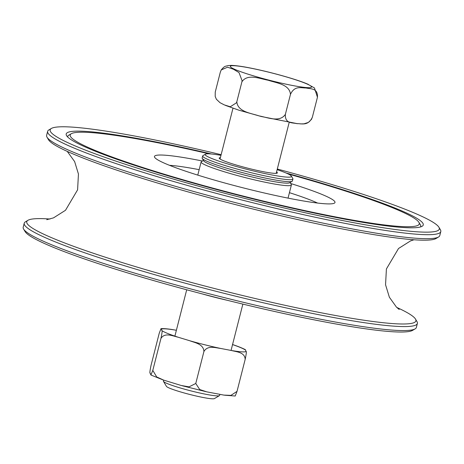 <?xml version="1.0" encoding="UTF-8"?>
<svg xmlns="http://www.w3.org/2000/svg" width="464" height="464" viewBox="0 0 464 464"><rect width="100%" height="100%" fill="white"/><g stroke="black" fill="none" stroke-linecap="round" stroke-linejoin="round"><path stroke-width="0.7" d="M289.426 192.67A84.871 7.76 -165.7 0 1 317.585 203.064M169.464 165.306A84.871 7.76 -165.7 0 1 199.16 169.662M202.461 161.02A93.154 8.52 14.3 0 0 154.651 157.313A93.154 8.52 14.3 0 0 290.94 198.691A93.154 8.52 14.3 0 0 334.422 203.133A93.154 8.52 14.3 0 0 290.667 183.506M209.084 153.828A180.096 16.472 14.3 0 0 155.388 142.297A180.096 16.472 14.3 0 0 71.323 133.702A180.096 16.472 14.3 0 0 149.884 169.772A180.096 16.472 14.3 0 0 334.068 216.636A180.096 16.472 14.3 0 0 418.882 222.297A180.096 16.472 14.3 0 0 288.295 174.017M286.068 172.997A184.237 16.849 -165.7 0 1 422.118 226.281A184.237 16.849 -165.7 0 1 336.127 217.488A184.237 16.849 -165.7 0 1 66.572 135.65A184.237 16.849 -165.7 0 1 153.335 141.445A184.237 16.849 -165.7 0 1 211.526 153.996M71.323 133.702L68.823 135.175A182.166 16.658 14.3 0 0 67.657 136.979M420.535 226.931A182.166 16.658 14.3 0 0 420.372 224.785L418.882 222.297M440.8 231.571L439.779 235.567A202.867 18.554 -165.7 0 1 438.579 236.976A202.867 18.554 -165.7 0 1 238.618 203.435A202.867 18.554 -165.7 0 1 47.003 137.164A202.867 18.554 -165.7 0 1 46.62 135.349L47.641 131.353A202.867 18.554 14.3 0 0 239.639 199.439A202.867 18.554 14.3 0 0 440.8 231.571A202.867 18.554 14.3 0 0 440.388 229.709L438.898 227.215A200.796 18.363 -165.7 0 1 240.195 197.258A200.796 18.363 -165.7 0 1 51.394 128.447A200.796 18.363 -165.7 0 1 221.137 154.698M47.003 137.164L48.482 139.699A200.796 18.363 14.3 0 0 75.475 154.959A200.796 18.363 14.3 0 0 283.655 216.375A200.796 18.363 14.3 0 0 436.067 238.496L438.579 236.976M51.394 128.447L48.894 129.914A202.867 18.554 14.3 0 0 47.641 131.353M277.298 169.018A200.796 18.363 -165.7 0 1 411.933 212.007A200.796 18.363 -165.7 0 1 438.898 227.215M417.38 323.454L416.359 327.451A202.867 18.554 -165.7 0 1 415.106 328.889A202.867 18.554 -165.7 0 1 215.197 295.319A202.867 18.554 -165.7 0 1 23.612 229.1A202.867 18.554 -165.7 0 1 23.2 227.238L24.221 223.242A202.867 18.554 14.3 0 0 216.218 291.328A202.867 18.554 14.3 0 0 417.38 323.454A202.867 18.554 14.3 0 0 416.997 321.645L415.518 319.104A200.796 18.363 -165.7 0 1 279.183 304.013A200.796 18.363 -165.7 0 1 54.114 238.757A200.796 18.363 -165.7 0 1 27.933 220.313A200.796 18.363 -165.7 0 1 50.013 219.031M23.612 229.1L25.102 231.588A200.796 18.363 14.3 0 0 214.733 297.134A200.796 18.363 14.3 0 0 412.606 330.362L415.106 328.889M27.933 220.313L25.421 221.833A202.867 18.554 14.3 0 0 24.221 223.242M396.737 307.412A200.796 18.363 -165.7 0 1 415.518 319.104M202.258 293.915A44.503 4.072 14.3 0 0 227.232 300.283M290.075 182.514L291.293 184.55A46.574 4.257 -165.7 0 1 291.392 184.979A46.574 4.257 -165.7 0 1 285.975 185.594A46.574 4.257 -165.7 0 1 224.791 171.918A46.574 4.257 -165.7 0 1 201.121 161.971A46.574 4.257 -165.7 0 1 201.411 161.64L203.458 160.434M205.442 154.176L202.936 155.643A46.574 4.257 14.3 0 0 202.652 155.974L202.142 157.975A46.574 4.257 14.3 0 0 202.234 158.404L203.731 160.892A44.503 4.072 14.3 0 0 237.626 173.269A44.503 4.072 14.3 0 0 284.716 183.06A44.503 4.072 14.3 0 0 289.617 182.781L292.123 181.314A46.574 4.257 14.3 0 0 292.407 180.983L292.917 178.982A46.574 4.257 14.3 0 0 292.825 178.559L291.328 176.065A44.503 4.072 -165.7 0 1 271.643 174.911A44.503 4.072 -165.7 0 1 227.783 163.995A44.503 4.072 -165.7 0 1 205.442 154.176A44.503 4.072 -165.7 0 1 220.974 155.33M202.234 158.404A46.574 4.257 14.3 0 0 225.811 167.922A46.574 4.257 14.3 0 0 286.99 181.598A46.574 4.257 14.3 0 0 292.123 181.314M202.652 155.974A46.574 4.257 14.3 0 0 226.316 165.921A46.574 4.257 14.3 0 0 292.917 178.982M277.141 169.65A44.503 4.072 -165.7 0 1 291.328 176.065M276.55 171.947A30.015 2.743 -165.7 0 1 277.379 172.898A30.015 2.743 -165.7 0 1 234.459 164.482A30.015 2.743 -165.7 0 1 219.205 158.067A30.015 2.743 -165.7 0 1 220.388 157.632M171.889 329.492L175.856 330.177A43.987 4.025 14.3 0 0 161.379 329.173L161.014 328.64L159.222 333.274L151.073 365.232C149.884 370.916 149.582 373.549 150.179 373.12L150.922 375.016L152.795 370.4L156.722 376.954L163.751 380.149L181.186 385.474L189.028 386.866L195.767 383.479L199.688 389.511L206.706 391.836L223.851 395.096L230.921 395.38L237.017 391.384L235.225 396.018L224.622 395.206M232.563 344.537L233.282 344.787M232.481 344.514C237.928 346.335 242.202 348.046 245.311 349.641L245.595 350.158A43.987 4.025 14.3 0 0 232.551 344.584M246.059 351.538C246.651 351.115 246.355 353.742 245.16 359.426C244.94 352.193 236.541 351.874 231.582 350.535A43.987 4.025 14.3 0 0 246.059 351.538L245.595 350.158M220.551 348.423C215.406 347.82 207.634 345.042 203.916 351.521C203.609 344.039 194.874 342.705 189.701 340.733A43.987 4.025 14.3 0 0 220.551 348.423L231.582 350.535M178.211 337.241C172.852 336.006 164.743 332.207 160.944 338.442C162.133 332.758 162.435 330.13 161.837 330.554A43.987 4.025 14.3 0 0 178.211 337.241L189.701 340.733M176.378 330.275L175.856 330.177M160.944 338.442L152.795 370.4M161.379 329.173L161.837 330.554M203.916 351.521L195.767 383.479M245.16 359.426L237.017 391.384M307.342 83.978L314.459 87.945L317.446 97.243C318.02 87.737 310.265 89.065 305.956 87.963C301.327 88.114 294.64 85.243 290.464 94.372C289.6 84.216 276.068 82.946 268.186 80.237C259.991 78.781 247.527 73.324 241.912 81.803L242.115 80.759L239.012 72.575L233.433 69.246L227.563 67.205L221.247 69.913L220.336 72.106L215.244 92.081L215.197 96.442L216.375 99.25L219.977 102.66L224.332 104.91L230.289 106.761L236.501 102.764L236.82 101.778C237.684 111.934 251.215 113.199 259.098 115.907C267.299 117.363 279.757 122.827 285.372 114.347C284.797 123.853 292.558 122.525 296.861 123.633C301.49 123.482 308.177 126.347 312.353 117.218L311.443 119.416L308.369 122.432L303.966 123.818L300.597 123.911M232.058 65.412L235.109 65.621M317.446 97.243L312.353 117.218M241.912 81.803L236.82 101.778M219.855 394.383L219.582 395.456A28.983 2.651 -165.7 0 1 219.402 395.659A28.983 2.651 -165.7 0 1 175.868 386.622A28.983 2.651 -165.7 0 1 163.473 381.408A28.983 2.651 -165.7 0 1 163.415 381.141L163.676 380.126M163.473 381.408L166.46 386.384A24.841 2.274 14.3 0 0 177.08 390.856A24.841 2.274 14.3 0 0 214.397 398.605L219.402 395.659M290.464 94.372L285.372 114.347M230.382 66.19A41.917 3.834 14.3 0 0 248.321 74.257A41.917 3.834 14.3 0 0 308.108 87.673A41.917 3.834 14.3 0 0 280.563 75.278A41.917 3.834 14.3 0 0 230.382 66.19M413.987 239.772L410.507 240.926L398.518 248.507L386.408 268.952L385.555 284.757L389.366 297.215L396.511 307.197L399.202 309.482M46.742 219.687L53.505 217.871L65.499 210.285L77.592 189.834L78.445 174.029L74.623 161.571L67.263 151.392M201.121 161.971L197.774 175.108M291.392 184.979L288.04 198.116M205.964 391.668L181.981 385.688M162.951 379.877L150.922 375.016M161.014 328.64C163.728 328.495 167.516 328.808 172.382 329.568M297.557 123.702L261.209 116.493L238.682 110.119L225.336 105.345M308.357 84.413C298.984 80.139 274.16 72.935 253.24 68.614C243.38 66.549 235.961 65.476 230.985 65.395L228.172 65.581C225.301 66.485 224.918 65.54 221.247 69.913M232.98 108.228L220.035 159.019M186.702 289.791L174.887 336.133M289.147 122.548L276.202 173.333M242.863 304.106L231.055 350.436"/></g></svg>
